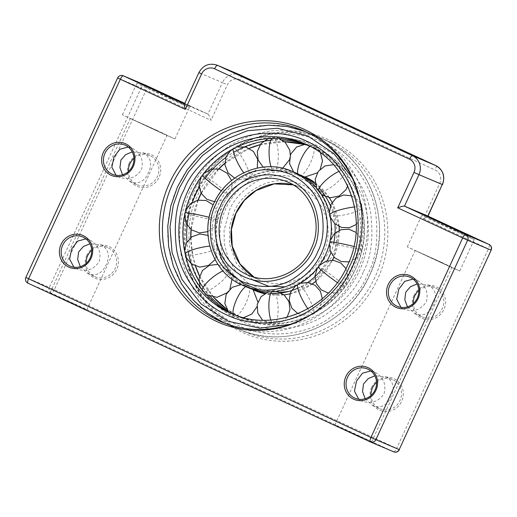<?xml version="1.0" encoding="UTF-8"?>
<svg xmlns="http://www.w3.org/2000/svg" width="517" height="517" viewBox="0 0 517 517"><rect width="100%" height="100%" fill="white"/><g stroke="black" fill="none" stroke-linecap="round" stroke-linejoin="round"><path stroke-width="0.39" stroke-dasharray="2.58 1.94" d="M195.161 194.127A105.565 100.628 -67 0 0 186.146 255.282A105.565 100.628 -67 0 0 271.108 340.554A105.565 100.628 -67 0 0 377.759 278.779A105.565 100.628 -67 0 0 353.072 155.094A105.565 100.628 -67 0 0 230.278 151.242A105.565 100.628 -67 0 0 195.161 194.127M374.812 277.474A104.02 99.148 113 0 1 244.237 331.533A104.02 99.148 113 0 1 186.01 254.325A104.02 99.148 113 0 1 194.896 194.062A104.02 99.148 113 0 1 229.49 151.804A104.02 99.148 113 0 1 325.471 140.004A104.02 99.148 113 0 1 374.812 277.474M317.302 310.458A104.02 99.148 -67 0 0 317.69 310.174A104.02 99.148 -67 0 0 352.29 267.922A104.02 99.148 -67 0 0 361.176 207.66A104.02 99.148 -67 0 0 361.105 207.181M413.904 295.53A17.339 16.525 -67 0 0 421.652 318.233A17.339 16.525 -67 0 0 443.89 309.431A17.339 16.525 -67 0 0 436.141 286.735A17.339 16.525 -67 0 0 413.904 295.53M418.809 290.47A15.891 15.148 113 0 1 434.7 287.685A15.891 15.148 113 0 1 442.235 308.681A15.891 15.148 113 0 1 422.286 316.94A15.891 15.148 113 0 1 413.245 303.582M371.645 387.407A17.339 16.525 -67 0 0 379.394 410.104A17.339 16.525 -67 0 0 401.631 401.308A17.339 16.525 -67 0 0 393.883 378.606A17.339 16.525 -67 0 0 371.645 387.407M376.55 382.341A15.891 15.148 113 0 1 392.442 379.556A15.891 15.148 113 0 1 399.977 400.559A15.891 15.148 113 0 1 380.027 408.818A15.891 15.148 113 0 1 370.986 395.453M86.778 255.34A17.339 16.525 -67 0 0 94.527 278.043A17.339 16.525 -67 0 0 116.764 269.241A17.339 16.525 -67 0 0 109.016 246.544A17.339 16.525 -67 0 0 86.778 255.34M91.683 250.28A15.891 15.148 113 0 1 107.575 247.488A15.891 15.148 113 0 1 115.11 268.491A15.891 15.148 113 0 1 95.16 276.75A15.891 15.148 113 0 1 86.119 263.386M129.037 163.469A17.339 16.525 -67 0 0 136.785 186.165A17.339 16.525 -67 0 0 159.023 177.37A17.339 16.525 -67 0 0 151.268 154.667A17.339 16.525 -67 0 0 129.037 163.469M133.935 158.402A15.891 15.148 113 0 1 149.833 155.617A15.891 15.148 113 0 1 157.368 176.62A15.891 15.148 113 0 1 137.419 184.879A15.891 15.148 113 0 1 128.378 171.515M456.065 230.873L421.769 215.389L463.329 234.75L474.27 239.539L456.065 230.873M171.198 98.812L136.902 83.321L178.462 102.683L189.403 107.471L171.198 98.812M156.709 130.31L122.413 114.826L164.076 134.233L174.914 138.97L156.709 130.31M85.932 238.86L89.913 240.004C98.56 245.058 101.642 252.302 99.161 261.725C93.609 269.79 86.1 272.175 76.632 268.879L73.879 267.186M128.184 146.983L132.171 148.133C140.811 153.187 143.9 160.425 141.419 169.854C135.861 177.913 128.352 180.297 118.884 177.008L116.138 175.315M154.292 129.282L130.29 118.445L159.456 132.029L167.043 135.351L154.292 129.282M122.561 174.791L130.148 181.784C138.427 184.575 144.501 181.583 148.385 172.807C152.554 164.102 150.899 157.472 143.429 152.909L132.216 151.875M80.303 266.662L87.89 273.661C96.168 276.453 102.243 273.461 106.127 264.685C110.295 255.98 108.641 249.343 101.17 244.787L89.958 243.753M74.009 303.847L50 293.003L79.166 306.587L86.753 309.909L74.009 303.847M441.576 262.377L407.28 246.887L448.943 266.294L459.781 271.037L441.576 262.377M370.799 370.922L374.78 372.072C383.427 377.126 386.509 384.364 384.028 393.792C378.476 401.851 370.967 404.236 361.499 400.946L358.753 399.253M413.057 279.051L417.038 280.201C425.685 285.255 428.767 292.493 426.286 301.922C420.735 309.98 413.219 312.365 403.758 309.076L401.005 307.376M439.166 261.35L415.157 250.512L444.323 264.097L451.91 267.412L439.166 261.35M407.428 306.852L415.015 313.851C423.294 316.643 429.368 313.651 433.252 304.875C437.421 296.17 435.766 289.539 428.296 284.977L417.083 283.943M365.176 398.73L372.757 405.722C381.035 408.514 387.117 405.522 390.994 396.746C395.162 388.041 393.508 381.41 386.037 376.848L374.825 375.814M358.876 435.909L334.867 425.071L364.033 438.655L371.62 441.977L358.876 435.909M112.486 174.3L118.884 177.008M70.228 266.177L76.632 268.879M355.095 398.239L361.499 400.946M397.353 306.368L403.758 309.076M415.015 313.851L422.286 316.94M372.757 405.722L380.027 408.818M87.89 273.661L95.16 276.75M130.148 181.784L137.419 184.879M184.395 104.111L207.918 114.095L184.743 103.355L207.905 114.095C208.752 114.761 209.805 116.823 211.046 120.28L227.344 84.84A10.114 9.642 113 0 1 240.321 79.708L435.23 170.067A10.114 9.642 113 0 1 439.747 183.315L423.449 218.749C426.725 217.392 428.173 216.487 427.805 216.035L427.986 216.125M184.679 103.503L191.316 106.767L184.517 103.846M198.877 72.626L184.304 104.311M295.963 173.001A62.124 59.216 -67 0 0 217.98 205.288A62.124 59.216 -67 0 0 247.449 287.381M253.433 289.869A62.124 59.216 113 0 1 251.223 288.984A62.124 59.216 113 0 1 221.754 206.884A62.124 59.216 113 0 1 299.737 174.604A62.124 59.216 113 0 1 305.392 177.383M315.428 184.575A62.124 59.216 113 0 1 319.112 188.188M330.389 205.721A62.124 59.216 113 0 1 334.874 223.79M333.892 242.273A62.124 59.216 113 0 1 330.906 252.639M327.125 260.82A62.124 59.216 113 0 1 321.057 269.952M307.738 282.508A62.124 59.216 113 0 1 297.753 288.189M270.701 293.417A62.124 59.216 113 0 1 265.809 292.971M233.581 314.426A92.459 88.136 -67 0 0 235.603 315.312A92.459 88.136 -67 0 0 351.67 267.263A92.459 88.136 -67 0 0 307.809 145.07A92.459 88.136 -67 0 0 305.767 144.237M199.174 187.568A92.459 88.136 113 0 1 205.12 178.307M225.78 157.517A92.459 88.136 113 0 1 233.561 152.392M270.753 140.327A92.459 88.136 113 0 1 282.276 140.055M304.965 144.185A92.459 88.136 113 0 1 311.583 146.673A92.459 88.136 113 0 1 355.444 268.866A92.459 88.136 113 0 1 239.371 316.915A92.459 88.136 113 0 1 227.81 310.911M210.503 296.655A92.459 88.136 113 0 1 203.084 287.517M188.136 251.508A92.459 88.136 113 0 1 186.934 242.021M189.203 213.101A92.459 88.136 113 0 1 192.395 202.341M217.205 65.194A14.45 13.772 113 0 0 199.064 72.697L222.394 82.591L207.905 114.095M25.85 277.442L117.798 78.015L141.122 87.909L49.367 287.407L26.037 277.513A4.336 4.13 -67 0 0 27.976 283.187L51.299 293.081L393.644 451.793L370.295 441.886M423.449 218.749L488.416 248.871L396.662 448.368L54.317 289.656L146.078 90.158L211.046 120.28M240.528 75.088A14.45 13.772 -67 0 0 222.394 82.591L227.344 84.84M442.481 184.614L439.747 183.315M491.15 250.17L488.416 248.871A4.336 1.312 114.9 0 0 489.05 244.431M393.644 451.793A4.336 1.312 -65.1 0 0 396.662 448.368L399.389 449.667M435.844 165.627A4.336 1.312 -65.1 0 1 435.23 170.067M240.948 75.269A4.336 1.312 -65.1 0 1 240.321 79.708M54.317 289.656A4.336 1.312 -65.1 0 1 51.299 293.081A4.336 4.13 -67 0 1 49.367 287.407L54.317 289.656M146.705 85.719A4.336 1.312 -65.1 0 1 146.078 90.158L141.122 87.909A4.336 4.13 -67 0 1 146.44 85.609M123.24 75.766A4.336 4.13 -67 0 0 117.798 78.015L117.611 77.944M270.805 320.029A16.615 4.595 -92 0 0 273.474 324.191A16.615 4.595 88 0 0 274.068 324.308A16.615 4.595 88 0 0 278.114 308.604A16.615 4.595 88 0 0 273.519 291.213A16.615 4.595 -92 0 0 272.924 291.097L276.853 291.433M271.632 291.846A16.615 4.595 -92 0 1 272.924 291.097L268.465 291.866M307.88 308.727A16.615 3.257 -118 0 0 312.623 313.619A16.615 3.257 62 0 0 313.515 313.67A16.615 3.257 62 0 0 309.489 299.22A16.615 3.257 62 0 0 298.813 284.382A16.615 3.257 -118 0 0 297.915 284.331L300.261 283.303M297.527 284.854A16.615 3.257 -118 0 1 297.915 284.331L295.556 285.856M353.925 246.473A16.615 0.963 -167.6 0 1 361.499 248.716A16.615 0.963 12.4 0 1 362.171 249.155A16.615 0.963 12.4 0 1 348.18 247.048A16.615 0.963 12.4 0 1 330.395 242.441A16.615 0.963 -167.6 0 1 329.723 242.001L330.195 240.289M329.859 241.917A16.615 0.963 -167.6 0 0 329.723 242.001L329.439 243.707M252.826 279.949L236.45 263.379L229.374 243.591L229.684 225.916L233.949 212.345C238.654 197.197 268.174 169.783 302.884 185.067C336.981 201.682 335.346 242.021 326.906 255.437L313.089 274.029L300.816 282.166L284.899 286.87M254.015 277.118A50.563 48.197 -67 0 0 259.799 280.065A50.563 48.197 -67 0 0 323.274 253.789A50.563 48.197 -67 0 0 299.291 186.967A50.563 48.197 -67 0 0 293.145 184.86M293.158 184.866L299.291 186.967L287.387 181.919A50.563 48.197 113 0 1 311.37 248.742A50.563 48.197 113 0 1 247.895 275.018L259.799 280.065L254.028 277.118M332.399 260.238A62.124 59.216 113 0 1 315.59 281.364M312.417 283.794A62.124 59.216 113 0 1 289.914 293.863M284.007 294.839A62.124 59.216 113 0 1 264.523 293.721L284.046 294.864M255.288 290.709A62.124 59.216 113 0 1 225.819 208.609A62.124 59.216 113 0 1 303.802 176.323A62.124 59.216 113 0 1 306.154 177.389L299.737 174.604M288.376 291.53L304.655 285.901L317.147 277.106L331.403 257.524C336.367 248.535 337.892 236.25 335.985 220.669C333.11 203.569 322.802 190.127 305.056 180.343C286.134 173.124 269.254 173.964 254.422 182.856C241.374 191.503 233.051 200.635 229.451 210.257L224.055 230.504L224.288 243.436L227.874 257.524L235.7 271.347L247.876 282.909L263.315 290.263L279.975 292.402M291.898 171.276A62.124 59.216 -67 0 0 213.915 203.562A62.124 59.216 -67 0 0 243.384 285.655M315.157 182.779A62.124 59.216 113 0 1 329.226 197.604M332.063 202.38A62.124 59.216 113 0 1 339.023 226.524M339.204 230.395A62.124 59.216 113 0 1 333.898 257.014M185.603 210.774L185.015 212.83A16.615 0.963 12.4 0 0 185.687 213.269A16.615 0.963 -167.6 0 0 203.472 217.87A16.615 0.963 -167.6 0 0 217.463 219.983A16.615 0.963 -167.6 0 0 216.791 219.538A16.615 0.963 12.4 0 0 209.217 217.302M184.685 214.988L185.015 212.83A16.615 0.963 12.4 0 1 185.151 212.739M352.251 178.016L361.654 204.693L363.483 229.716L360.181 251.146L353.964 268.523L345.414 283.684L332.457 299.285L314.129 313.69L290.179 324.366M357.596 270.171A104.02 99.148 113 0 1 227.021 324.23A104.02 99.148 113 0 1 177.68 186.76A104.02 99.148 113 0 1 308.255 132.707A104.02 99.148 113 0 1 357.596 270.171M189.584 191.813A104.02 99.148 -67 0 0 238.925 329.277A104.02 99.148 -67 0 0 369.5 275.218A104.02 99.148 -67 0 0 320.159 137.755A104.02 99.148 -67 0 0 189.584 191.813M193.216 193.461C184.731 208.842 182.12 229.865 185.377 256.516C189.713 282.392 208.519 312.139 238.292 325.503C267.728 339.591 302.484 334.673 324.915 321.206C347.237 306.413 361.48 290.787 367.639 274.32C376.124 258.939 378.741 237.923 375.478 211.272C371.141 185.39 352.336 155.643 322.563 142.278C293.126 128.19 258.377 133.108 235.939 146.582C213.618 161.369 199.381 177.001 193.216 193.461M307.809 145.07L303.744 143.345A92.459 88.136 113 0 1 347.605 265.538A92.459 88.136 113 0 1 231.538 313.586L235.603 315.312M363.141 272.239C357.299 287.853 343.792 302.671 322.621 316.701C301.346 329.478 268.388 334.137 240.463 320.779C212.228 308.106 194.392 279.891 190.282 255.346C187.186 230.071 189.668 210.135 197.714 195.549C203.562 179.935 217.069 165.11 238.24 151.087C259.515 138.31 292.473 133.644 320.391 147.009C348.626 159.675 366.463 187.891 370.573 212.435C373.668 237.71 371.193 257.647 363.141 272.239M197.985 200.111A92.459 88.136 -67 0 0 191.006 229.496M190.741 237.633A92.459 88.136 -67 0 0 195.497 266.152M199.536 276.188A92.459 88.136 -67 0 0 213.592 297.314M239.371 316.915L243.442 318.64L226.692 309.134A92.459 88.136 -67 0 0 243.442 318.64A92.459 88.136 -67 0 0 359.509 270.585A92.459 88.136 -67 0 0 315.648 148.392A92.459 88.136 -67 0 0 303.569 144.321L315.648 148.392L311.583 146.673M284.563 141.723A92.459 88.136 -67 0 0 260.141 144.663M249.284 148.327A92.459 88.136 -67 0 0 224.856 163.165M218.71 168.833A92.459 88.136 -67 0 0 201.113 193.268M337.362 282.579A16.615 1.273 -143 0 0 344.038 286.683A16.615 1.273 37 0 0 344.845 286.825A16.615 1.273 37 0 0 334.299 277.306A16.615 1.273 37 0 0 319.112 266.979A16.615 1.273 -143 0 0 318.304 266.837L319.448 265.473M318.31 267.03A16.615 1.273 -143 0 1 318.304 266.837L317.276 268.368M339.01 171.385A16.615 4.453 141.6 0 1 344.18 170.468A16.615 4.453 -38.4 0 1 344.723 170.862A16.615 4.453 -38.4 0 1 335.397 183.91A16.615 4.453 -38.4 0 1 319.202 191.885A16.615 4.453 141.6 0 1 318.666 191.484L316.475 187.839M318.401 190.153A16.615 4.453 141.6 0 0 318.666 191.484L321.283 194.127M233.07 314.187A16.615 5.021 -65.1 0 0 234.356 316.301A16.615 5.021 114.9 0 0 245.885 303.246A16.615 5.021 114.9 0 0 248.283 286.134A16.615 5.021 114.9 0 0 248.238 286.114A16.615 5.021 -65.1 0 0 245.717 286.651M184.588 251.126L184.97 254.131A16.615 3.005 -12.5 0 0 185.635 254.745A16.615 3.005 167.5 0 0 203.853 253.013A16.615 3.005 167.5 0 0 217.418 246.952A16.615 3.005 167.5 0 0 216.759 246.344A16.615 3.005 -12.5 0 0 209.812 246.092M185.984 257.233L184.97 254.131A16.615 3.005 -12.5 0 1 185.099 253.582M236.915 147.009L233.671 148.314A16.615 3.257 62 0 1 234.563 148.366A16.615 3.257 -118 0 1 245.245 163.204A16.615 3.257 -118 0 1 249.265 177.654A16.615 3.257 -118 0 1 248.373 177.602A16.615 3.257 62 0 1 243.675 172.768M230.976 150.104L233.671 148.314A16.615 3.257 62 0 0 233.277 148.838M278.792 138.472L273.118 137.677A16.615 4.595 88 0 1 273.706 137.793A16.615 4.595 -92 0 1 278.301 155.184A16.615 4.595 -92 0 1 274.256 170.888A16.615 4.595 -92 0 1 273.667 170.772A16.615 4.595 88 0 1 271.057 166.778M268.103 138.634L273.118 137.677A16.615 4.595 88 0 0 271.819 138.427M310.09 146.356A16.615 5.021 114.9 0 1 312.83 145.684A16.615 5.021 -65.1 0 1 312.875 145.704A16.615 5.021 -65.1 0 1 310.478 162.81A16.615 5.021 -65.1 0 1 298.949 175.87A16.615 5.021 114.9 0 1 298.897 175.845L293.662 172.025M297.663 173.757A16.615 5.021 114.9 0 0 298.897 175.845L304.151 177.299M354.546 206.994A16.615 3.005 167.5 0 1 361.551 207.239A16.615 3.005 -12.5 0 1 362.21 207.847A16.615 3.005 -12.5 0 1 348.645 213.909A16.615 3.005 -12.5 0 1 330.428 215.641A16.615 3.005 167.5 0 1 329.768 215.033L329.407 212.429M329.891 214.477A16.615 3.005 167.5 0 0 329.768 215.033L330.46 217.34M200.06 286.961L202.464 291.123A16.615 4.453 -38.4 0 0 203 291.517A16.615 4.453 141.6 0 0 219.195 283.542A16.615 4.453 141.6 0 0 228.52 270.501A16.615 4.453 141.6 0 0 227.978 270.1A16.615 4.453 -38.4 0 0 222.956 270.96M206.432 294.735L202.464 291.123A16.615 4.453 -38.4 0 1 202.205 289.785M203.821 173.447L202.341 175.16A16.615 1.273 37 0 1 203.149 175.302A16.615 1.273 -143 0 1 218.336 185.635A16.615 1.273 -143 0 1 228.882 195.148A16.615 1.273 -143 0 1 228.075 195.006A16.615 1.273 37 0 1 221.412 190.909M201.132 177.001L202.341 175.16A16.615 1.273 37 0 0 202.347 175.36M186.01 254.325L186.146 255.282M317.69 310.174L316.908 310.743M407.28 246.887L421.769 215.389L421.058 213.476M122.413 114.826L136.902 83.321L136.191 81.408M221.715 321.975L244.237 331.533M50 293.003L130.29 118.445M334.867 425.071L415.157 250.512M149.833 155.617L142.989 152.715M107.575 247.488L100.737 244.593M392.442 379.556L385.604 376.654M434.7 287.685L427.863 284.783M416.605 280.007L409.761 277.106M374.347 371.878L367.509 368.983M89.48 239.817L82.642 236.915M131.732 147.94L124.894 145.044M371.62 441.977L451.91 267.412M459.781 271.037L474.27 239.539L476.183 238.828M86.753 309.909L167.043 135.351M174.914 138.97L189.403 107.471L191.316 106.767M302.949 130.452L325.471 140.004M361.176 207.66L361.034 206.703M229.49 151.804L230.278 151.242M287.09 317.251L281.345 322.343L274.068 324.308L262.597 320.243M322.33 298.813L319.978 307.518L313.515 313.67L305.721 315.616L297.811 313.612M356.051 232.392L361.57 239.92L362.171 249.155L357.602 257.414L349.201 261.873M289.901 293.914L312.533 283.846M315.622 281.481L332.56 260.245M258.907 289.766L278.353 290.644L297.365 284.621L313.696 272.285L325.342 255.036C340.024 225.011 326.04 186.45 297.54 175.244C270.766 162.79 234.673 177.383 221.845 206.949L216.642 224.449L216.604 242.512M315.157 182.772L329.284 197.61M332.095 202.328L339.146 226.582M339.326 230.343L334.008 257.136M253.517 289.959L251.223 288.984M207.86 231.642L214.083 226.937L217.463 219.983L217.237 211.918L213.178 204.848M224.384 323.06L238.925 329.277C286.263 350.797 348.103 325.18 369.642 275.277C394.678 224.359 370.715 157.543 320.159 137.755L305.579 131.622M198.16 200.079L191.135 229.593M190.863 237.529L192.925 256.393L195.594 266.184M199.562 276.091L213.631 297.32M310.258 144.54C267.011 124.927 210.994 148.159 191.652 193.061C169.111 238.828 190.786 299.324 236.922 317.444C280.169 337.058 336.186 313.825 355.528 268.924C378.076 223.157 356.4 162.661 310.258 144.54M201.197 193.423L218.859 168.865M224.856 163.32L249.368 148.373M260.09 144.734L284.589 141.742M346.073 268.717L348.148 277.991L344.845 286.825L337.536 292.338L328.321 293.12M333.555 164.665L340.199 166.901L342.855 168.872L345.498 171.928L347.999 177.984L348.212 182.953L347.624 185.894M252.975 289.397L248.05 286.03L241.032 284.596M228.643 311.977L231.7 314.769L235.952 316.94L240.121 317.781L243.623 317.658M256.904 306.911L257.893 301.999M215.085 259.657L217.418 246.952L214.128 240.114L208.041 235.403M234.653 178.139L242.079 179.586L249.265 177.654L257.285 168.07M263.134 167.114L268.575 170.093L273.002 170.881L278.585 170.158L282.663 168.264M289.294 159.986L290.283 155.074M305.579 144.165L312.875 145.704L314.401 146.505L317.774 149.167L320.495 152.851M320.249 169.13L317.328 172.82M351.689 195.833L358.527 200.538L362.21 207.847L361.661 216.953L356.316 224.456M232.03 279.212L228.52 270.501L217.896 264.374M226.937 292.855L229.852 289.165M214.62 201.74L222.62 200.221L228.882 195.148L231.933 188.24L231.597 180.62"/><path stroke-width="0.78" d="M352.019 267.858A105.565 100.628 113 0 1 316.908 310.743A105.565 100.628 113 0 1 194.108 306.891A105.565 100.628 113 0 1 169.427 183.205A105.565 100.628 113 0 1 276.072 121.424A105.565 100.628 113 0 1 361.034 206.703A105.565 100.628 113 0 1 352.019 267.858M361.105 207.181A104.02 99.148 -67 0 0 302.949 130.452A104.02 99.148 -67 0 0 172.374 184.511A104.02 99.148 -67 0 0 221.715 321.975A104.02 99.148 -67 0 0 317.302 310.458M133.283 166.455A17.339 16.525 113 0 1 111.045 175.25A17.339 16.525 113 0 1 103.297 152.547A17.339 16.525 113 0 1 125.534 143.752A17.339 16.525 113 0 1 133.283 166.455M104.945 153.297A15.891 15.148 -67 0 0 112.486 174.3A15.891 15.148 -67 0 0 132.436 166.041A15.891 15.148 -67 0 0 124.894 145.044A15.891 15.148 -67 0 0 104.945 153.297M91.024 258.326A17.339 16.525 113 0 1 68.787 267.121A17.339 16.525 113 0 1 61.038 244.425A17.339 16.525 113 0 1 83.276 235.623A17.339 16.525 113 0 1 91.024 258.326M62.693 245.174A15.891 15.148 -67 0 0 70.228 266.177A15.891 15.148 -67 0 0 90.178 257.918A15.891 15.148 -67 0 0 82.642 236.915A15.891 15.148 -67 0 0 62.693 245.174M418.15 298.516A17.339 16.525 113 0 1 395.912 307.318A17.339 16.525 113 0 1 388.164 284.615A17.339 16.525 113 0 1 410.401 275.82A17.339 16.525 113 0 1 418.15 298.516M389.818 285.365A15.891 15.148 -67 0 0 397.353 306.368A15.891 15.148 -67 0 0 417.303 298.109A15.891 15.148 -67 0 0 409.761 277.106A15.891 15.148 -67 0 0 389.818 285.365M375.891 390.393A17.339 16.525 113 0 1 353.654 399.189A17.339 16.525 113 0 1 345.905 376.486A17.339 16.525 113 0 1 368.143 367.69A17.339 16.525 113 0 1 375.891 390.393M347.56 377.236A15.891 15.148 -67 0 0 355.095 398.239A15.891 15.148 -67 0 0 375.045 389.98A15.891 15.148 -67 0 0 367.509 368.983A15.891 15.148 -67 0 0 347.56 377.236M413.245 303.582A15.891 15.148 113 0 1 414.75 295.944A15.891 15.148 113 0 1 418.809 290.47M370.986 395.453A15.891 15.148 113 0 1 372.492 387.815A15.891 15.148 113 0 1 376.55 382.341M86.119 263.386A15.891 15.148 113 0 1 87.625 255.747A15.891 15.148 113 0 1 91.683 250.28M128.378 171.515A15.891 15.148 113 0 1 129.883 163.876A15.891 15.148 113 0 1 133.935 158.402M440.18 222.568L421.058 213.476L432.335 218.407L476.183 238.828L440.18 222.568M184.517 103.846L136.191 81.408L184.679 103.503M73.879 267.186L69.582 259.049L71.676 248.981L77.576 241.168L85.932 238.86M116.138 175.315L111.834 167.172L113.934 157.11L119.834 149.297L128.184 146.983M132.216 151.875L125.631 154.641L120.894 160.063L119.931 167.65L122.561 174.791M89.958 243.753L83.373 246.519L78.642 251.941L77.673 259.521L80.303 266.662M358.753 399.253L354.449 391.111L356.543 381.048L362.443 373.235L370.799 370.922M401.005 307.376L396.707 299.24L398.801 289.177L404.701 281.358L413.057 279.051M417.083 283.943L410.498 286.709L405.767 292.131L404.798 299.711L407.428 306.852M374.825 375.814L368.24 378.58L363.509 384.002L362.546 391.589L365.176 398.73M184.575 104.201C183.974 104.253 184.22 105.972 185.312 109.365L120.338 79.243L28.584 278.741L370.922 437.447L462.683 237.949L397.709 207.834C401.14 206.535 403.396 205.973 404.475 206.147L427.811 216.041L442.287 184.537L418.964 174.643L404.475 206.147L465.701 234.524L489.024 244.418L427.805 216.035L489.037 244.425A4.336 1.312 114.9 0 0 489.024 244.418A4.336 4.13 -67 0 1 490.963 250.092L467.633 240.205L375.878 439.696L399.202 449.59L491.15 250.17A4.336 4.336 0 0 0 489.037 244.425A4.336 1.312 114.9 0 1 489.05 244.431M243.384 285.655L247.449 287.381A62.124 59.216 -67 0 0 325.432 255.101A62.124 59.216 -67 0 0 295.963 173.001L291.898 171.276A62.124 59.216 -67 0 1 321.367 253.375A62.124 59.216 -67 0 1 243.384 285.655C213.133 273.81 198.832 233.884 213.773 203.504C226.627 173.725 263.567 158.402 291.898 171.276M305.392 177.383A62.124 59.216 113 0 1 315.428 184.575M319.112 188.188A62.124 59.216 113 0 1 330.389 205.721M334.874 223.79A62.124 59.216 113 0 1 333.892 242.273M330.906 252.639A62.124 59.216 113 0 1 329.206 256.697A62.124 59.216 113 0 1 327.125 260.82M321.057 269.952A62.124 59.216 113 0 1 307.738 282.508M297.753 288.189A62.124 59.216 113 0 1 270.701 293.417M265.809 292.971A62.124 59.216 113 0 1 253.433 289.869M305.767 144.237A92.459 88.136 -67 0 0 191.742 193.119A92.459 88.136 -67 0 0 233.581 314.426M192.395 202.341A92.459 88.136 113 0 1 195.516 194.722A92.459 88.136 113 0 1 199.174 187.568M205.12 178.307A92.459 88.136 113 0 1 225.78 157.517M233.561 152.392A92.459 88.136 113 0 1 270.753 140.327M282.276 140.055A92.459 88.136 113 0 1 304.965 144.185M227.81 310.911A92.459 88.136 113 0 1 210.503 296.655M203.084 287.517A92.459 88.136 113 0 1 188.136 251.508M186.934 242.021A92.459 88.136 113 0 1 189.203 213.101M427.986 216.125L442.287 184.537A14.45 13.772 -67 0 0 435.831 165.621L240.935 75.269A4.336 1.312 -65.1 0 1 240.935 75.269L217.599 65.368L412.508 155.727L435.831 165.621L240.922 75.262A14.45 13.772 -67 0 0 240.528 75.088L217.205 65.194A14.45 13.772 113 0 1 217.599 65.368A4.336 1.312 -65.1 0 0 214.581 68.793A10.114 9.642 -67 0 0 201.611 73.925L185.312 109.365M146.692 85.712A4.336 1.312 -65.1 0 1 146.705 85.719A4.336 4.336 0 0 0 146.563 85.654A4.336 4.13 -67 0 1 146.679 85.712A4.336 1.312 -65.1 0 1 146.692 85.712L184.743 103.355L146.679 85.712L123.356 75.818L184.395 104.111M370.295 441.886L27.976 283.187A4.336 1.312 -65.1 0 1 27.963 283.18A4.336 1.312 -65.1 0 1 28.584 278.741L25.85 277.442A4.336 4.336 0 0 0 27.963 283.18L370.308 441.893A4.336 1.312 -65.1 0 1 370.922 437.447L375.878 439.696A4.336 4.13 -67 0 1 370.437 441.951L393.76 451.845A4.336 4.13 -67 0 0 399.202 449.59L491.15 250.17M397.709 207.834L414.007 172.394A10.114 9.642 -67 0 0 409.49 159.152L214.581 68.793M409.49 159.152A4.336 1.312 -65.1 0 1 412.508 155.727A14.45 13.772 113 0 1 418.964 174.643L414.007 172.394M435.831 165.621A4.336 1.312 -65.1 0 1 435.844 165.627C443.198 170.009 445.408 176.336 442.481 184.614M393.644 451.793A4.336 4.13 -67 0 0 393.76 451.845A4.336 4.336 0 0 0 399.389 449.667M240.528 75.088L240.935 75.269A4.336 1.312 -65.1 0 1 240.948 75.269M467.633 240.205A4.336 4.13 -67 0 0 465.701 234.524A4.336 1.312 -65.1 0 0 462.683 237.949L467.633 240.205M25.85 277.442L117.611 77.944L120.338 79.243A4.336 1.312 114.9 0 1 123.356 75.818A4.336 4.13 -67 0 0 123.24 75.766L146.563 85.654A4.336 4.13 -67 0 0 146.44 85.609M201.611 73.925L198.877 72.626C203.116 65.181 209.223 62.699 217.205 65.194M270.805 320.029A16.615 4.595 -92 0 1 268.898 304.138A16.615 4.595 -92 0 1 271.632 291.846M307.88 308.727A16.615 3.257 -118 0 1 297.527 284.854M353.925 246.473A16.615 0.963 -167.6 0 0 329.859 241.917M284.899 286.87L268.51 286.211L252.826 279.949M293.145 184.86A50.563 48.197 -67 0 0 235.817 213.243A50.563 48.197 -67 0 0 254.015 277.118M247.895 275.018A50.563 48.197 113 0 1 223.913 208.196A50.563 48.197 113 0 1 287.387 181.919C311.764 191.432 323.429 223.848 311.228 248.69C300.713 273.015 270.708 285.41 247.895 275.018M220.274 206.542C211.841 219.958 210.206 260.303 244.295 276.918C279.006 292.202 308.533 264.788 313.231 249.64C321.671 236.224 323.306 195.885 289.21 179.27C254.506 163.986 224.979 191.4 220.274 206.542M333.898 257.014A62.124 59.216 113 0 1 333.271 258.422A62.124 59.216 113 0 1 332.399 260.238M315.59 281.364A62.124 59.216 113 0 1 312.417 283.794M289.914 293.863A62.124 59.216 113 0 1 284.007 294.839M264.523 293.721A62.124 59.216 113 0 1 255.288 290.709L264.517 293.721M279.975 292.402L288.376 291.53M317.729 251.727C314.129 261.35 305.805 270.481 292.758 279.128C277.926 288.021 261.053 288.861 242.124 281.642C224.378 271.858 214.07 258.416 211.195 241.316C209.288 225.735 210.82 213.45 215.776 204.461C219.382 194.838 227.706 185.7 240.754 177.06C255.579 168.167 272.459 167.327 291.388 174.546C309.127 184.33 319.441 197.772 322.317 214.872C324.217 230.446 322.692 242.732 317.729 251.727M315.157 182.772L306.154 177.389A62.124 59.216 113 0 1 315.157 182.779M329.226 197.604A62.124 59.216 113 0 1 332.063 202.38M339.023 226.524A62.124 59.216 113 0 1 339.204 230.395M185.151 212.739A16.615 0.963 12.4 0 1 209.217 217.302M290.179 324.366L259.838 328.159L228.385 321.348L201.042 303.957L181.894 279.354L172.038 252.386L170.003 226.995L173.273 205.255L179.548 187.665L188.518 171.883L202.296 155.695L221.929 140.979L247.572 130.685L277.551 128.255L308.022 136.081L334.111 153.782L352.251 178.016M231.538 313.586A92.459 88.136 113 0 1 187.677 191.393A92.459 88.136 113 0 1 303.744 143.345C348.439 160.813 369.752 220.119 347.463 265.486C328.256 309.935 273.357 332.631 231.538 313.586M184.046 189.745C175.993 204.338 173.518 224.268 176.607 249.549C180.717 274.094 198.554 302.303 226.795 314.976C254.713 328.34 287.672 323.674 308.946 310.898C330.117 296.874 343.624 282.049 349.466 266.436C357.518 251.85 359.994 231.913 356.904 206.638C352.794 182.094 334.958 153.879 306.717 141.206C278.799 127.848 245.84 132.507 224.565 145.283C203.394 159.314 189.888 174.132 184.046 189.745M201.113 193.268A92.459 88.136 -67 0 0 199.581 196.447A92.459 88.136 -67 0 0 197.985 200.111M191.006 229.496A92.459 88.136 -67 0 0 190.741 237.633M195.497 266.152A92.459 88.136 -67 0 0 199.536 276.188M213.592 297.314A92.459 88.136 -67 0 0 226.698 309.147L213.631 297.32M284.589 141.742L303.563 144.321A92.459 88.136 -67 0 0 284.563 141.723M260.141 144.663A92.459 88.136 -67 0 0 249.284 148.327M224.856 163.165A92.459 88.136 -67 0 0 218.71 168.833M337.362 282.579A16.615 1.273 -143 0 1 318.31 267.03M339.01 171.385A16.615 4.453 141.6 0 0 318.401 190.153M233.07 314.187A16.615 5.021 -65.1 0 1 236.657 299.285A16.615 5.021 -65.1 0 1 245.717 286.651M185.099 253.582A16.615 3.005 -12.5 0 1 209.812 246.092M233.277 148.838A16.615 3.257 62 0 0 243.675 172.768M271.819 138.427A16.615 4.595 88 0 0 269.086 150.841A16.615 4.595 88 0 0 271.057 166.778M310.09 146.356A16.615 5.021 114.9 0 0 301.14 159.081A16.615 5.021 114.9 0 0 297.663 173.757M354.546 206.994A16.615 3.005 167.5 0 0 329.891 214.477M202.205 289.785A16.615 4.453 -38.4 0 1 209.637 279.93A16.615 4.453 -38.4 0 1 222.956 270.96M202.347 175.36A16.615 1.273 37 0 0 221.412 190.909M123.24 75.766A4.336 4.336 0 0 0 117.611 77.944M184.304 104.311L198.877 72.626M262.597 320.243L257.757 313.018L257.227 304.332L261.156 296.577L268.465 291.866M276.853 291.433L284.169 294.968L288.938 301.573L289.998 309.644L287.09 317.251M297.811 313.612L291.801 308.074L289.158 300.338L290.522 292.273L295.556 285.856M300.261 283.303L307.996 282.541L315.254 285.397L320.411 291.252L322.33 298.813M349.201 261.873L341.453 261.576L334.686 257.796L330.369 251.359L329.439 243.707M330.195 240.289L334.344 233.69L341.071 229.697L348.885 229.225L356.051 232.392M293.158 184.866L274.191 183.871L256.031 190.56L244.354 200.383L235.952 213.295L231.435 229.47L232.23 246.079L240.017 264.013L254.028 277.118M284.046 294.864L289.901 293.914M312.533 283.846L315.622 281.481M332.56 260.245L334.008 257.136M329.284 197.61L332.095 202.328M339.146 226.582L339.326 230.343M255.288 290.709L253.517 289.959M258.907 289.766L243.597 283.678L230.776 273.176L221.502 259.075L216.604 242.512M213.178 204.848L206.063 200.506L197.727 200.163L190.282 203.911L185.603 210.774M184.685 214.988L186.133 223.325L191.523 229.884L199.459 232.921L207.86 231.642M305.579 131.622L287.523 126.587L268.756 125.179L249.95 127.447L231.784 133.308L214.904 142.543L199.892 154.829L187.29 169.731L177.544 186.708L170.791 205.96L167.767 226.084L168.587 246.299L173.221 265.828L181.499 283.93L193.1 299.899L207.582 313.115L224.384 323.06M201.197 193.423L198.16 200.079M191.135 229.593L190.863 237.529M195.594 266.184L199.562 276.091M218.859 168.865L224.856 163.32M249.368 148.373L260.09 144.734M328.321 293.12L321.199 289.804L316.391 283.581L314.989 275.852L317.276 268.368M319.448 265.473L325.872 261.227L333.562 260.335L340.819 263.024L346.073 268.717M347.624 185.894L345.944 189.713L339.21 195.988L330.408 197.74L323.183 195.445L321.283 194.127M316.475 187.839L315.183 179.334L318.317 171.321L325.044 165.951L333.555 164.665M241.032 284.596L232.178 287.323L226.162 294.36L224.843 303.531L228.643 311.977M243.623 317.658L251.747 314.123L256.904 306.911M257.893 301.999L252.975 289.397M208.041 235.403L199.814 233.988L191.936 236.747L186.398 242.99L184.588 251.126M185.984 257.233L191.529 264.058L199.801 267.102L208.467 265.48L215.085 259.657M257.285 168.07L257.647 159.21L253.401 151.423L245.756 146.931L236.915 147.009M230.976 150.104L226.032 156.838L224.992 165.136L228.133 172.891L234.653 178.139M282.663 168.264L289.294 159.986M290.283 155.074L289.804 150.26L285.19 142.291L278.792 138.472M268.103 138.634L260.988 143.571L257.317 151.423L258.112 160.057L263.134 167.114M320.495 152.851L322.498 161.02L320.249 169.13M317.328 172.82L304.151 177.299M293.662 172.025L289.514 163.585L290.612 154.24L296.609 146.99L305.579 144.165M356.316 224.456L349.298 227.719L341.563 227.454L334.79 223.712L330.46 217.34M329.407 212.429L330.919 204.448L336.056 198.121L343.579 194.999L351.689 195.833M217.896 264.374L209.353 265.37L202.451 270.514L199.051 278.424L200.06 286.961M206.432 294.735L217.004 297.353L226.937 292.855M229.852 289.165L232.03 279.212M231.597 180.62L227.215 173.266L219.751 169.065L211.188 169.143L203.821 173.447M201.132 177.001L199 185.021L201.016 193.093L206.703 199.181L214.62 201.74"/></g></svg>
